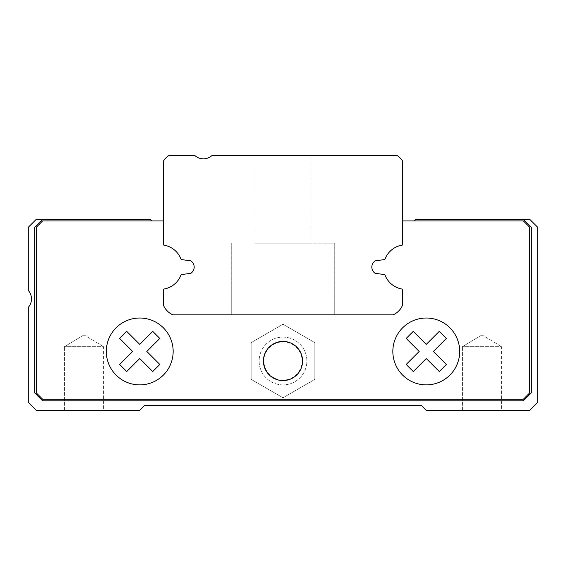 <?xml version="1.0" encoding="UTF-8"?>
<svg xmlns="http://www.w3.org/2000/svg" width="566" height="566" viewBox="0 0 566 566"><rect width="100%" height="100%" fill="white"/><g stroke="black" fill="none" stroke-linecap="round" stroke-linejoin="round"><path stroke-width="0.42" stroke-dasharray="2.83 2.12" d="M255.146 243.203L310.861 243.203L255.146 243.203L310.861 243.203L255.146 243.203L255.146 155.65L310.861 155.65L255.146 155.65L310.861 155.65L255.146 155.65L255.146 243.203M283 243.203L334.739 243.203L283 243.203M283 314.838L334.739 314.838L283 314.838M397.247 155.65L211.833 155.65A12.735 12.735 0 0 1 194.98 155.65L168.753 155.65A15.919 15.919 0 0 0 163.609 160.794L163.609 245.064A22.286 22.286 0 0 1 181.141 259.532L190.834 260.848A7.478 7.478 0 0 1 190.834 273.314L181.141 274.63A22.286 22.286 0 0 1 163.609 289.099L163.609 305.59A18.303 18.303 0 0 0 172.856 314.838L393.144 314.838A18.303 18.303 0 0 0 402.391 305.59L402.391 289.099A22.286 22.286 0 0 1 384.859 274.63L375.166 273.314A7.478 7.478 0 0 1 375.166 260.848L384.859 259.532A22.286 22.286 0 0 1 402.391 245.064L402.391 160.794A15.919 15.919 0 0 0 397.247 155.65M426.269 318.021A33.429 33.429 0 0 1 455.22 368.162A33.429 33.429 0 0 1 397.318 368.162A33.429 33.429 0 0 1 426.269 318.021M163.609 220.917L163.609 245.064A22.286 22.286 0 0 1 181.141 259.532L190.834 260.848A7.478 7.478 0 0 1 190.834 273.314L181.141 274.63A22.286 22.286 0 0 1 163.609 289.099L163.609 305.59A18.303 18.303 0 0 0 172.856 314.838L393.144 314.838A18.303 18.303 0 0 0 402.391 305.59L402.391 289.099A22.286 22.286 0 0 1 384.859 274.63L375.166 273.314A7.478 7.478 0 0 1 375.166 260.848L384.859 259.532A22.286 22.286 0 0 1 402.391 245.064L402.391 220.917L523.373 220.917L529.741 227.284L529.741 392.839L523.373 399.207L42.627 399.207L36.259 392.839L36.259 227.284L42.627 220.917L163.609 220.917L163.609 245.064A22.286 22.286 0 0 1 181.141 259.532L190.834 260.848A7.478 7.478 0 0 1 190.834 273.314L181.141 274.63A22.286 22.286 0 0 1 163.609 289.099L163.609 305.59A18.303 18.303 0 0 0 172.856 314.838L393.144 314.838A18.303 18.303 0 0 0 402.391 305.59L402.391 289.099A22.286 22.286 0 0 1 384.859 274.63L375.166 273.314A7.478 7.478 0 0 1 375.166 260.848L384.859 259.532A22.286 22.286 0 0 1 402.391 245.064L402.391 220.917M139.731 318.021A33.429 33.429 0 0 1 168.682 368.162A33.429 33.429 0 0 1 110.78 368.162A33.429 33.429 0 0 1 139.731 318.021M283 341.432A19.569 19.569 0 0 0 266.048 370.787A19.569 19.569 0 0 0 299.952 370.787A19.569 19.569 0 0 0 283 341.432A19.569 19.569 0 0 0 263.431 361.002A19.569 19.569 0 0 0 283 380.571A19.569 19.569 0 0 0 302.569 361.002A19.569 19.569 0 0 0 283 341.432A19.569 19.569 0 0 1 302.569 361.002A19.569 19.569 0 0 1 283 380.571A19.569 19.569 0 0 1 263.431 361.002A19.569 19.569 0 0 1 283 341.432M459.698 351.451A33.429 33.429 0 0 1 409.558 380.402A33.429 33.429 0 0 1 409.558 322.5A33.429 33.429 0 0 1 459.698 351.451A33.429 33.429 0 0 1 409.558 380.402A33.429 33.429 0 0 1 409.558 322.5A33.429 33.429 0 0 1 459.698 351.451M173.161 351.451A33.429 33.429 0 0 1 123.02 380.402A33.429 33.429 0 0 1 123.02 322.5A33.429 33.429 0 0 1 173.161 351.451A33.429 33.429 0 0 1 123.02 380.402A33.429 33.429 0 0 1 123.02 322.5A33.429 33.429 0 0 1 173.161 351.451M151.674 220.917L42.627 220.917L36.259 227.284L36.259 392.839L42.627 399.207L523.373 399.207L529.741 392.839L529.741 227.284L523.373 220.917L414.333 220.917L415.925 219.325L523.373 219.325L531.332 227.284L531.332 392.839L523.373 400.799L42.627 400.799L34.668 392.839L34.668 227.284L42.627 219.325L150.082 219.325L151.674 220.917L42.627 220.917L36.259 227.284L36.259 392.839L42.627 399.207L523.373 399.207L529.741 392.839L529.741 227.284L523.373 220.917L414.333 220.917M523.373 219.325L531.332 227.284L531.332 392.839L523.373 400.799L42.627 400.799L34.668 392.839L34.668 227.284L42.627 219.325L36.259 219.325L28.3 227.284L28.3 290.492A12.735 12.735 0 0 1 28.3 307.345L28.3 402.391L36.259 410.35L139.731 410.35L144.507 405.574L421.493 405.574L426.269 410.35L529.741 410.35L537.7 402.391L537.7 227.284L529.741 219.325L523.373 219.325L531.332 227.284L531.332 392.839L523.373 400.799L42.627 400.799L34.668 392.839L34.668 227.284L42.627 219.325M103.585 410.35L64.446 410.35L103.585 410.35L64.446 410.35L103.585 410.35L103.585 346.675L64.446 346.675L103.585 346.675L64.446 346.675L103.585 346.675L103.585 410.35M501.554 410.35L462.415 410.35L501.554 410.35L462.415 410.35L501.554 410.35L501.554 346.675L462.415 346.675L501.554 346.675L462.415 346.675L501.554 346.675L501.554 410.35M439.273 331.358L446.362 338.447L433.358 351.451L446.362 364.454L439.273 371.544L426.269 358.54L413.265 371.544L406.176 364.454L419.18 351.451L406.176 338.447L413.265 331.358L426.269 344.361L439.273 331.358L446.362 338.447L433.358 351.451L446.362 364.454L439.273 371.544L426.269 358.54L413.265 371.544L406.176 364.454L419.18 351.451L406.176 338.447L413.265 331.358L426.269 344.361L439.273 331.358L426.269 344.361L413.265 331.358L406.176 338.447L419.18 351.451L406.176 364.454L413.265 371.544L426.269 358.54L439.273 371.544L446.362 364.454L433.358 351.451L446.362 338.447L439.273 331.358M152.735 331.358L159.824 338.447L146.82 351.451L159.824 364.454L152.735 371.544L139.731 358.54L126.727 371.544L119.638 364.454L132.642 351.451L119.638 338.447L126.727 331.358L139.731 344.361L152.735 331.358L159.824 338.447L146.82 351.451L159.824 364.454L152.735 371.544L139.731 358.54L126.727 371.544L119.638 364.454L132.642 351.451L119.638 338.447L126.727 331.358L139.731 344.361L152.735 331.358L139.731 344.361L126.727 331.358L119.638 338.447L132.642 351.451L119.638 364.454L126.727 371.544L139.731 358.54L152.735 371.544L159.824 364.454L146.82 351.451L159.824 338.447L152.735 331.358M481.984 334.916L462.415 346.675L481.984 334.916L501.554 346.675L481.984 334.916M84.016 334.916L64.446 346.675L84.016 334.916L103.585 346.675L84.016 334.916M283 337.124A23.878 23.878 0 0 1 306.878 361.002A23.878 23.878 0 0 1 283 384.88A23.878 23.878 0 0 1 259.122 361.002A23.878 23.878 0 0 1 283 337.124M251.162 342.621L251.162 379.383L283 397.764L314.838 379.383L314.838 342.621L283 324.24L251.162 342.621L251.162 379.383L283 397.764L314.838 379.383L314.838 342.621L283 324.24L251.162 342.621M283 384.88A23.878 23.878 0 0 1 262.32 349.059A23.878 23.878 0 0 1 303.68 349.059A23.878 23.878 0 0 1 283 384.88M283 380.104A19.102 19.102 0 0 1 266.459 351.451A19.102 19.102 0 0 1 299.541 351.451A19.102 19.102 0 0 1 283 380.104M310.861 155.65L310.861 243.203L310.861 155.65M334.739 314.838L334.739 243.203L334.739 314.838M231.268 314.838L231.268 243.203L231.268 314.838M462.415 410.35L462.415 346.675L462.415 410.35M64.446 410.35L64.446 346.675L64.446 410.35"/><path stroke-width="0.85" d="M397.247 155.65L211.833 155.65A12.735 12.735 0 0 1 194.98 155.65L168.753 155.65A15.919 15.919 0 0 0 163.609 160.794L163.609 245.064A22.286 22.286 0 0 1 181.141 259.532L190.834 260.848A7.478 7.478 0 0 1 190.834 273.314L181.141 274.63A22.286 22.286 0 0 1 163.609 289.099L163.609 305.59A18.303 18.303 0 0 0 172.856 314.838L393.144 314.838A18.303 18.303 0 0 0 402.391 305.59L402.391 289.099A22.286 22.286 0 0 1 384.859 274.63L375.166 273.314A7.478 7.478 0 0 1 375.166 260.848L384.859 259.532A22.286 22.286 0 0 1 402.391 245.064L402.391 160.794A15.919 15.919 0 0 0 397.247 155.65M283 380.571A19.569 19.569 0 0 1 266.048 351.217A19.569 19.569 0 0 1 299.952 351.217A19.569 19.569 0 0 1 283 380.571M402.391 220.917L523.373 220.917L529.741 227.284L529.741 392.839L523.373 399.207L42.627 399.207L36.259 392.839L36.259 227.284L42.627 220.917L163.609 220.917M414.333 220.917L415.925 219.325L523.373 219.325L531.332 227.284L531.332 392.839L523.373 400.799L42.627 400.799L34.668 392.839L34.668 227.284L42.627 219.325L150.082 219.325L151.674 220.917M42.627 219.325L36.259 219.325L28.3 227.284L28.3 290.492A12.735 12.735 0 0 1 28.3 307.345L28.3 402.391L36.259 410.35L139.731 410.35L144.507 405.574L421.493 405.574L426.269 410.35L529.741 410.35L537.7 402.391L537.7 227.284L529.741 219.325L523.373 219.325M433.358 351.451L446.362 338.447L439.273 331.358L426.269 344.361L413.265 331.358L406.176 338.447L419.18 351.451L406.176 364.454L413.265 371.544L426.269 358.54L439.273 371.544L446.362 364.454L433.358 351.451M426.269 318.021A33.429 33.429 0 0 0 392.839 351.451A33.429 33.429 0 0 0 426.269 384.88A33.429 33.429 0 0 0 459.698 351.451A33.429 33.429 0 0 0 426.269 318.021M146.82 351.451L159.824 338.447L152.735 331.358L139.731 344.361L126.727 331.358L119.638 338.447L132.642 351.451L119.638 364.454L126.727 371.544L139.731 358.54L152.735 371.544L159.824 364.454L146.82 351.451M139.731 318.021A33.429 33.429 0 0 0 106.302 351.451A33.429 33.429 0 0 0 139.731 384.88A33.429 33.429 0 0 0 173.161 351.451A33.429 33.429 0 0 0 139.731 318.021"/></g></svg>
